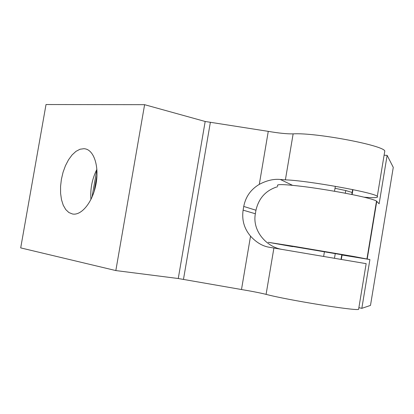 <?xml version="1.0" encoding="UTF-8"?>
<svg xmlns="http://www.w3.org/2000/svg" width="414" height="414" viewBox="0 0 414 414"><rect width="100%" height="100%" fill="white"/><g stroke="black" fill="none" stroke-linecap="round" stroke-linejoin="round"><path stroke-width="0.62" d="M72.574 214.012L68.895 212.548L65.738 209.556L63.233 205.199L61.495 199.708L60.589 193.359L60.558 186.455L61.391 179.319L63.047 172.286L65.459 165.678L68.512 159.809L72.062 154.96L75.959 151.369L80.005 149.237L84.016 148.688L85.387 148.885C94.304 150.655 99.381 167.256 95.882 184.732C92.503 202.234 81.506 215.71 72.574 214.012M96.902 169.321C92.136 178.827 90.148 188.882 90.94 199.491M335.014 188.287L346.125 190.626L352.123 192.489M366.157 263.656L268.702 247.158C262.264 245.994 256.209 242.33 250.532 236.156C244.177 228.611 241.704 219.943 243.116 210.146L243.742 206.441C245.616 196.774 250.801 189.415 259.299 184.37C266.745 180.437 273.747 178.801 280.314 179.479L285.391 179.862C306.8 180.4 374.577 192.598 377.294 196.339C378.82 197.763 374.391 198.042 364.009 197.183M144.605 104.685L115.832 270.57L20.7 247.893L46.021 104.535L144.605 104.685L205.178 121.478L268.272 131.362C278.813 133.168 287.099 134.001 293.138 133.872C314.857 132.408 382.443 145.066 384.808 150.924L384.534 152.58M115.832 270.57L178.258 278.519L241.491 289.531C252.09 291.311 260.292 292.926 266.093 294.364C286.742 299.907 354.979 310.961 358.586 309.393L358.7 308.73M243.116 210.146L255.355 213.764C252.126 230.727 266.29 246.641 281.406 249.295M255.355 213.764L255.956 210.229L243.742 206.441M277.628 186.693C266.011 190.207 258.786 198.052 255.956 210.229M352.438 192.691L352.361 193.131M342.109 254.791L292.688 246.454M342.073 255.024L369.904 259.562L353.804 256.483L294.685 246.449L268.246 242.304L292.657 246.635M277.763 185.87C275.543 183.956 284.521 184.235 304.714 186.709C324.002 189.188 349.152 193.628 363.658 197.095C370.846 198.823 375.125 200.159 376.507 201.1L379.126 203.802L387.137 155.359L384.099 155.214M358.871 307.68L361.836 308.332L370.483 305.418L393.274 167.375L387.137 155.359M369.904 259.562L361.836 308.332M376.398 203.528L376.109 203.497M341.001 259.366L341.793 254.61M351.791 194.502L352.609 189.565M323.644 256.426L324.447 251.593M334.517 191.258L335.345 186.3M334.486 258.258L335.283 253.456M345.312 193.229L345.762 190.538M250.532 236.156L241.491 289.531M268.272 131.362L259.299 184.37M210.338 122.487L183.48 279.346M273.902 248.033L266.093 294.364M96.86 169.398L92.006 197.219M96.674 179.583L95.344 187.206M205.178 121.478L178.258 278.519M293.138 133.872L285.391 179.862M280.314 179.479L292.481 185.301M367.228 258.931L376.766 201.313M366.157 263.646L358.586 309.393M97 175.122L94.133 191.563M384.808 150.924L377.294 196.339M366.949 258.869L376.507 201.1M341.338 259.423L342.13 254.672M352.123 194.57L352.945 189.638"/></g></svg>
